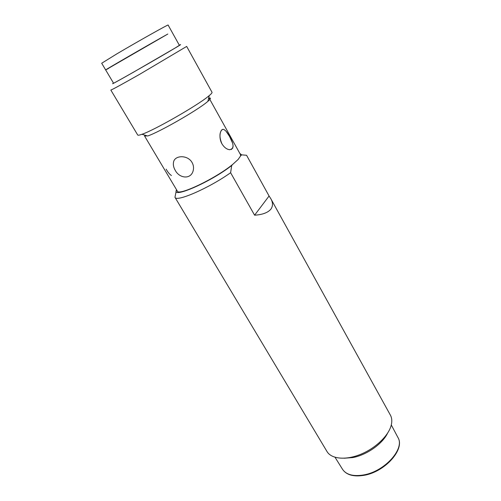 <?xml version="1.0" encoding="UTF-8"?>
<svg xmlns="http://www.w3.org/2000/svg" width="501" height="501" viewBox="0 0 501 501"><rect width="100%" height="100%" fill="white"/><g stroke="black" fill="none" stroke-linecap="round" stroke-linejoin="round"><path stroke-width="0.75" d="M270.853 198.772L390.367 415.091C391.939 417.966 392.208 421.404 391.181 425.399C388.469 435.889 375.274 448.483 360.313 454.457C345.352 460.482 331.311 458.941 326.996 451.526L174.968 197.306C176.189 202.366 208.811 188.251 230.617 172.732L254.589 215.192L269.075 196.004L270.753 198.59C272.964 202.385 273.058 205.842 271.035 208.967C268.091 212.618 262.605 214.691 254.589 215.192M239.822 153.419L241.595 154.853L246.567 155.272L269.075 196.004M176.646 189.923L176.421 190.142C171.624 198.997 211.171 181.725 231.706 165.487L230.617 172.732M174.968 197.306L176.308 190.549M144.864 135.151L144.582 136.053L177.316 191.056C178.243 196.317 215.918 178.375 232.802 164.309L231.706 165.487M241.595 154.853L240.561 155.961L240.536 154.703L209.462 98.747L208.541 98.534M225.97 131.13L229.533 136.41L232.439 142.766M232.934 144.57L233.128 146.442M232.902 147.858L231.274 149.53M240.561 155.961L238.157 159.443L232.802 164.309M229.89 149.724L229.445 149.693C226.621 149.279 224.122 147.332 221.937 143.837C219.369 137.637 219.306 133.028 221.749 130.01L222.663 129.477M223.703 129.496L224.893 130.128M175.231 170.321C173.615 167.572 173.039 164.892 173.515 162.293C174.461 155.116 187.712 154.59 192.077 162.518C193.568 165.217 193.912 168.01 193.117 170.897C190.743 179.715 179.408 178.45 175.231 170.321C179.408 178.45 190.743 179.715 193.117 170.897C193.912 168.01 193.568 165.217 192.077 162.518C187.712 154.59 174.461 155.116 173.515 162.293C173.039 164.892 173.615 167.572 175.231 170.321M144.582 136.053L147.219 135.871M167.835 34.018L105.667 69.933C103.244 70.985 153.463 41.959 167.835 34.018M179.377 45.322L175.513 47.783C161.56 56.262 111.51 84.838 113.545 83.179L101.69 63.251L116.896 53.839C137.85 41.451 169.269 23.816 168.117 25.05L179.377 45.322M113.483 83.072C109.926 85.395 116.551 81.788 133.347 72.269L176.659 47.132C180.842 44.602 181.731 43.963 179.32 45.215M110.827 90.042C112.042 89.76 121.624 84.531 139.566 74.361L186.679 46.424L212.011 92.272C212.255 92.735 211.328 93.844 209.23 95.61L208.46 96.242C197.381 105.529 154.189 130.241 141.99 134.274C139.41 135.201 137.982 135.445 137.706 135.001L110.827 90.042M208.635 98.146C211.253 97.576 211.002 98.641 207.884 101.346L207.189 101.928C197.206 110.439 158.767 132.421 147.632 135.996L141.99 134.274M344.168 458.233L352.666 457.588C366.519 455.108 382.351 444.018 387.523 433.302M108.598 68.386L105.667 69.933M166.132 169.15L166.476 169.739C168.079 172.494 169.733 174.423 171.442 175.525M229.533 136.41C234.218 144.564 234.186 148.991 229.445 149.693C226.596 149.26 224.097 147.313 221.937 143.837C218.048 137.024 220.584 127.761 223.897 129.559C225.732 130.511 227.611 132.79 229.533 136.41M391.294 424.948L397.976 437.573C405.102 448.746 384.499 471.71 363.363 474.992L363.144 475.029C353.105 476.551 346.26 474.685 342.603 469.418L335.044 457.294M207.884 101.346L209.23 95.61M397.976 437.573C405.309 449.184 384.906 472.111 363.751 475.361C353.506 476.946 346.46 474.961 342.603 469.418"/></g></svg>
